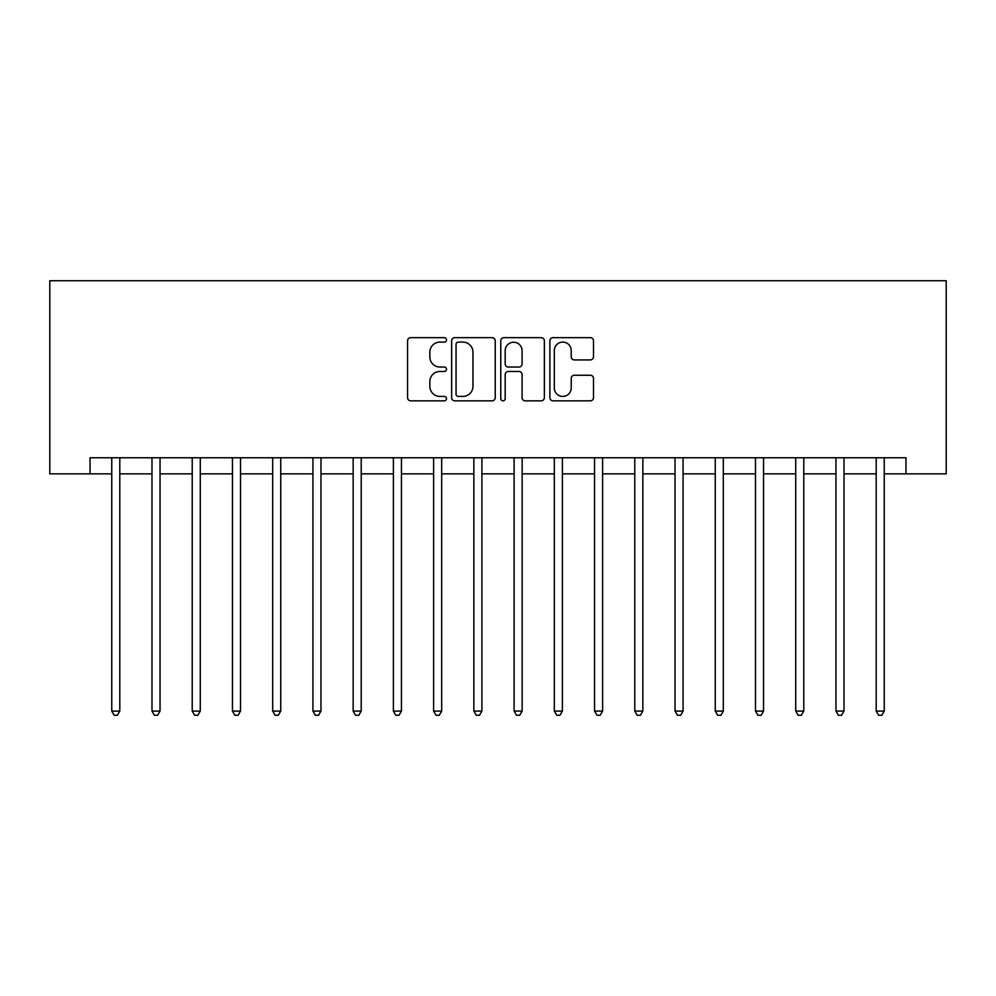 <?xml version="1.0" encoding="UTF-8"?>
<svg xmlns="http://www.w3.org/2000/svg" width="996" height="996" viewBox="0 0 996 996"><rect width="100%" height="100%" fill="white"/><g stroke="black" fill="none" stroke-linecap="round" stroke-linejoin="round"><path stroke-width="1.49" d="M446.507 339.873A2.216 2.216 0 0 0 444.291 337.656L410.726 337.656A3.162 3.162 0 0 0 407.563 340.819L407.563 397.69A3.162 3.162 0 0 0 410.726 400.853L444.291 400.853A2.216 2.216 0 0 0 446.507 398.637A2.216 2.216 0 0 0 444.291 396.42L439.946 396.42A10.109 10.109 0 0 1 429.836 386.311L429.836 381.58A10.109 10.109 0 0 1 439.946 371.471L444.291 371.471A2.216 2.216 0 0 0 446.507 369.255A2.216 2.216 0 0 0 444.291 367.038L439.946 367.038A10.109 10.109 0 0 1 429.836 356.929L429.836 352.198A10.109 10.109 0 0 1 439.946 342.089L444.291 342.089A2.216 2.216 0 0 0 446.507 339.873M590.329 359.93A3.162 3.162 0 0 0 593.492 356.78L593.492 340.819A3.162 3.162 0 0 0 590.329 337.656L553.054 337.656A3.162 3.162 0 0 0 549.892 340.819L549.892 397.69A3.162 3.162 0 0 0 553.054 400.853L590.329 400.853A3.162 3.162 0 0 0 593.492 397.69L593.492 378.418A3.162 3.162 0 0 0 590.329 375.255L574.381 375.255A3.162 3.162 0 0 0 571.218 378.418L571.218 387.967A8.454 8.454 0 0 1 562.765 396.42A8.454 8.454 0 0 1 554.311 387.967L554.311 350.53A8.454 8.454 0 0 1 562.765 342.089A8.454 8.454 0 0 1 571.218 350.53L571.218 356.78A3.162 3.162 0 0 0 574.381 359.93L590.329 359.93M90.038 473.859L90.038 457.762L905.962 457.762L905.962 473.859L946.2 473.859L946.2 280.735L49.8 280.735L49.8 473.859L111.764 473.859M495.236 340.819A3.162 3.162 0 0 0 492.074 337.656L454.799 337.656A3.162 3.162 0 0 0 451.636 340.819L451.636 397.69A3.162 3.162 0 0 0 454.799 400.853L492.074 400.853A3.162 3.162 0 0 0 495.236 397.69L495.236 340.819M503.926 337.656L541.202 337.656A3.162 3.162 0 0 1 544.364 340.819L544.364 397.69A3.162 3.162 0 0 1 541.202 400.853L525.253 400.853A3.162 3.162 0 0 1 522.091 397.69L522.091 374.62A3.162 3.162 0 0 0 518.928 371.471L508.346 371.471A3.162 3.162 0 0 0 505.184 374.62L505.184 398.637A2.216 2.216 0 0 1 502.98 400.853A2.216 2.216 0 0 1 500.764 398.637L500.764 340.819A3.162 3.162 0 0 1 503.926 337.656M119.806 473.859L151.99 473.859M160.045 473.859L192.228 473.859M200.271 473.859L232.454 473.859M240.509 473.859L272.692 473.859M280.735 473.859L312.931 473.859M320.973 473.859L353.157 473.859M361.212 473.859L393.395 473.859M401.438 473.859L433.621 473.859M441.676 473.859L473.859 473.859M481.902 473.859L514.098 473.859M522.141 473.859L554.324 473.859M562.379 473.859L594.562 473.859M602.605 473.859L634.788 473.859M642.843 473.859L675.027 473.859M683.069 473.859L715.265 473.859M723.308 473.859L755.491 473.859M763.546 473.859L795.729 473.859M803.772 473.859L835.955 473.859M844.01 473.859L876.194 473.859M884.236 473.859L905.962 473.859M458.272 342.089A2.216 2.216 0 0 0 456.056 344.292L456.056 394.217A2.216 2.216 0 0 0 458.272 396.42L462.854 396.42A10.109 10.109 0 0 0 472.963 386.311L472.963 352.198A10.109 10.109 0 0 0 462.854 342.089L458.272 342.089M522.091 350.692A8.454 8.454 0 0 0 513.637 342.238A8.454 8.454 0 0 0 505.184 350.692L505.184 363.876A3.162 3.162 0 0 0 508.346 367.038L518.928 367.038A3.162 3.162 0 0 0 522.091 363.876L522.091 350.692M120.205 457.762L120.043 458.172A3.225 3.225 90 0 0 119.806 459.38L119.806 711.082L111.764 711.082L111.764 459.38A3.225 3.225 90 0 0 111.527 458.172L111.365 457.762M119.806 711.082L117.391 715.265L114.179 715.265L111.764 711.082M160.431 457.762L160.269 458.172A3.225 3.225 90.3 0 0 160.045 459.38L160.045 711.082L151.99 711.082L151.99 459.38A3.225 3.225 90.3 0 0 151.766 458.172L151.591 457.762M160.045 711.082L157.629 715.265L154.405 715.265L151.99 711.082M200.669 457.762L200.507 458.172A3.225 3.225 90.3 0 0 200.271 459.38L200.271 711.082L192.228 711.082L192.228 459.38A3.225 3.225 90.3 0 0 191.991 458.172L191.83 457.762M200.271 711.082L197.855 715.265L194.643 715.265L192.228 711.082M240.908 457.762L240.733 458.172A3.225 3.225 90.3 0 0 240.509 459.38L240.509 711.082L232.454 711.082L232.454 459.38A3.225 3.225 90.3 0 0 232.23 458.172L232.068 457.762M240.509 711.082L238.094 715.265L234.869 715.265L232.454 711.082M281.133 457.762L280.972 458.172A3.225 3.225 90.3 0 0 280.735 459.38L280.735 711.082L272.692 711.082L272.692 459.38A3.225 3.225 90.3 0 0 272.456 458.172L272.294 457.762M280.735 711.082L278.32 715.265L275.108 715.265L272.692 711.082M321.372 457.762L321.21 458.172A3.225 3.225 90.3 0 0 320.973 459.38L320.973 711.082L312.931 711.082L312.931 459.38A3.225 3.225 90.3 0 0 312.694 458.172L312.532 457.762M320.973 711.082L318.558 715.265L315.346 715.265L312.931 711.082M361.598 457.762L361.436 458.172A3.225 3.225 90.3 0 0 361.212 459.38L361.212 711.082L353.157 711.082L353.157 459.38A3.225 3.225 90.3 0 0 352.933 458.172L352.758 457.762M361.212 711.082L358.797 715.265L355.572 715.265L353.157 711.082M401.836 457.762L401.674 458.172A3.225 3.225 90.3 0 0 401.438 459.38L401.438 711.082L393.395 711.082L393.395 459.38A3.225 3.225 90.3 0 0 393.159 458.172L392.997 457.762M401.438 711.082L399.023 715.265L395.81 715.265L393.395 711.082M442.075 457.762L441.9 458.172A3.225 3.225 90.3 0 0 441.676 459.38L441.676 711.082L433.621 711.082L433.621 459.38A3.225 3.225 90.3 0 0 433.397 458.172L433.235 457.762M441.676 711.082L439.261 715.265L436.036 715.265L433.621 711.082M482.301 457.762L482.139 458.172A3.225 3.225 90.3 0 0 481.902 459.38L481.902 711.082L473.859 711.082L473.859 459.38A3.225 3.225 90.3 0 0 473.623 458.172L473.461 457.762M481.902 711.082L479.487 715.265L476.275 715.265L473.859 711.082M522.539 457.762L522.377 458.172A3.225 3.225 90.3 0 0 522.141 459.38L522.141 711.082L514.098 711.082L514.098 459.38A3.225 3.225 90.3 0 0 513.861 458.172L513.699 457.762M522.141 711.082L519.725 715.265L516.513 715.265L514.098 711.082M562.765 457.762L562.603 458.172A3.225 3.225 90.3 0 0 562.379 459.38L562.379 711.082L554.324 711.082L554.324 459.38A3.225 3.225 90.3 0 0 554.1 458.172L553.925 457.762M562.379 711.082L559.964 715.265L556.739 715.265L554.324 711.082M603.003 457.762L602.841 458.172A3.225 3.225 90.3 0 0 602.605 459.38L602.605 711.082L594.562 711.082L594.562 459.38A3.225 3.225 90.3 0 0 594.326 458.172L594.164 457.762M602.605 711.082L600.19 715.265L596.978 715.265L594.562 711.082M643.242 457.762L643.067 458.172A3.225 3.225 90.3 0 0 642.843 459.38L642.843 711.082L634.788 711.082L634.788 459.38A3.225 3.225 90.3 0 0 634.564 458.172L634.402 457.762M642.843 711.082L640.428 715.265L637.203 715.265L634.788 711.082M683.468 457.762L683.306 458.172A3.225 3.225 90.3 0 0 683.069 459.38L683.069 711.082L675.027 711.082L675.027 459.38A3.225 3.225 90.3 0 0 674.79 458.172L674.628 457.762M683.069 711.082L680.654 715.265L677.442 715.265L675.027 711.082M723.706 457.762L723.544 458.172A3.225 3.225 90.3 0 0 723.308 459.38L723.308 711.082L715.265 711.082L715.265 459.38A3.225 3.225 90.3 0 0 715.028 458.172L714.867 457.762M723.308 711.082L720.892 715.265L717.68 715.265L715.265 711.082M763.932 457.762L763.77 458.172A3.225 3.225 90.3 0 0 763.546 459.38L763.546 711.082L755.491 711.082L755.491 459.38A3.225 3.225 90.3 0 0 755.267 458.172L755.093 457.762M763.546 711.082L761.131 715.265L757.906 715.265L755.491 711.082M804.17 457.762L804.009 458.172A3.225 3.225 90.3 0 0 803.772 459.38L803.772 711.082L795.729 711.082L795.729 459.38A3.225 3.225 90.3 0 0 795.493 458.172L795.331 457.762M803.772 711.082L801.357 715.265L798.145 715.265L795.729 711.082M844.409 457.762L844.235 458.172A3.225 3.225 90.3 0 0 844.01 459.38L844.01 711.082L835.955 711.082L835.955 459.38A3.225 3.225 90.3 0 0 835.731 458.172L835.569 457.762M844.01 711.082L841.595 715.265L838.371 715.265L835.955 711.082M884.635 457.762L884.473 458.172A3.225 3.225 90.3 0 0 884.236 459.38L884.236 711.082L876.194 711.082L876.194 459.38A3.225 3.225 90.3 0 0 875.957 458.172L875.795 457.762M884.236 711.082L881.821 715.265L878.609 715.265L876.194 711.082"/></g></svg>
